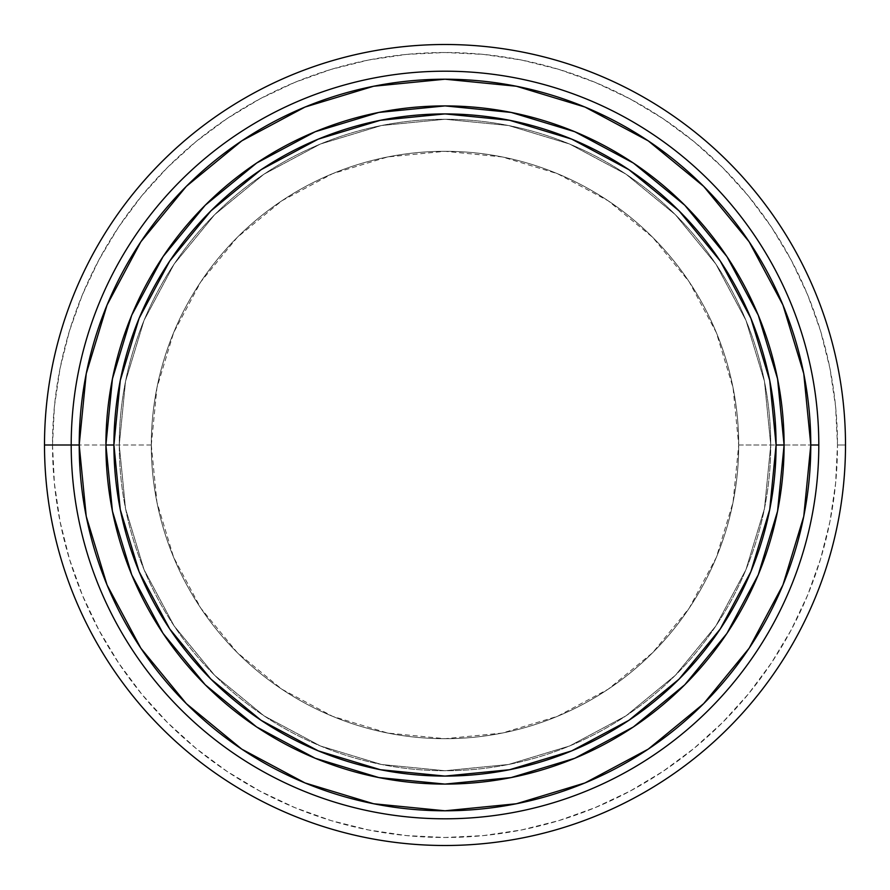 <?xml version="1.0" encoding="UTF-8"?>
<svg xmlns="http://www.w3.org/2000/svg" width="890" height="890" viewBox="0 0 890 890"><rect width="100%" height="100%" fill="white"/><g stroke="black" fill="none" stroke-linecap="round" stroke-linejoin="round"><path stroke-width="0.67" stroke-dasharray="4.45 3.34" d="M71.2 445L79.21 445A365.79 365.79 0 0 0 445 810.79A365.79 365.79 0 0 0 810.79 445L818.8 445A373.8 373.8 0 0 1 445 818.8A373.8 373.8 0 0 1 71.2 445A373.8 373.8 0 0 0 445 818.8A373.8 373.8 0 0 0 818.8 445L738.7 445A293.7 293.7 0 0 1 445 738.7A293.7 293.7 0 0 1 151.3 445L71.2 445L151.3 445A293.7 293.7 0 0 0 445 738.7A293.7 293.7 0 0 0 738.7 445A293.7 293.7 0 0 1 445 738.7A293.7 293.7 0 0 1 151.3 445A293.7 293.7 0 0 1 445 151.3A293.7 293.7 0 0 1 738.7 445A293.7 293.7 0 0 0 445 151.3A293.7 293.7 0 0 0 151.3 445A293.7 293.7 0 0 1 445 151.3A293.7 293.7 0 0 1 738.7 445L818.8 445A373.8 373.8 0 0 0 445 71.2A373.8 373.8 0 0 0 71.2 445A373.8 373.8 0 0 1 445 71.2A373.8 373.8 0 0 1 818.8 445L810.79 445A365.79 365.79 0 0 0 445 79.21A365.79 365.79 0 0 0 79.21 445L71.2 445M119.26 445A325.74 325.74 0 0 0 445 770.74A325.74 325.74 0 0 0 770.74 445A325.74 325.74 0 0 1 445 770.74A325.74 325.74 0 0 1 119.26 445L125.523 381.454L144.058 320.344L174.162 264.03L214.668 214.668L264.03 174.162L320.344 144.058L381.454 125.523L445 119.26L508.546 125.523L569.656 144.058L625.97 174.162L675.332 214.668L715.838 264.03L745.942 320.344L764.477 381.454L770.74 445L764.477 508.546L745.942 569.656L715.838 625.97L675.332 675.332L625.97 715.838L569.656 745.942L508.546 764.477L445 770.74L381.454 764.477L320.344 745.942L264.03 715.838L214.668 675.332L174.162 625.97L144.058 569.656L125.523 508.546L119.26 445A325.74 325.74 0 0 1 445 119.26A325.74 325.74 0 0 1 770.74 445A325.74 325.74 0 0 0 445 119.26A325.74 325.74 0 0 0 119.26 445L125.523 508.546L144.058 569.656L174.162 625.97L214.668 675.332L264.03 715.838L320.344 745.942L381.454 764.477L445 770.74L508.546 764.477L569.656 745.942L625.97 715.838L675.332 675.332L715.838 625.97L745.942 569.656L764.477 508.546L770.74 445L764.477 381.454L745.942 320.344L715.838 264.03L675.332 214.668L625.97 174.162L569.656 144.058L508.546 125.523L445 119.26L381.454 125.523L320.344 144.058L264.03 174.162L214.668 214.668L174.162 264.03L144.058 320.344L125.523 381.454L119.26 445M105.91 445A339.09 339.09 0 0 0 445 784.09A339.09 339.09 0 0 0 784.09 445A339.09 339.09 0 0 0 445 105.91A339.09 339.09 0 0 0 105.91 445L105.91 444.889M44.5 445L52.51 445A392.49 392.49 0 0 0 445 837.49A392.49 392.49 0 0 0 837.49 445L845.5 445A400.5 400.5 0 0 1 445 845.5A400.5 400.5 0 0 1 44.5 445A400.5 400.5 0 0 0 445 845.5A400.5 400.5 0 0 0 845.5 445A400.5 400.5 0 0 0 445 44.5A400.5 400.5 0 0 0 44.5 445A400.5 400.5 0 0 1 445 44.5A400.5 400.5 0 0 1 845.5 445L837.49 445A392.49 392.49 0 0 0 445 52.51A392.49 392.49 0 0 0 52.51 445L44.5 445M52.51 445L54.401 483.47L60.053 521.573L69.409 558.931L82.392 595.199L98.857 630.02L118.659 663.061L141.599 693.989L167.465 722.535L196.011 748.401L226.939 771.341L259.98 791.143L294.801 807.608L331.069 820.591L368.427 829.947L406.53 835.599L445 837.49L483.47 835.599L521.573 829.947L558.931 820.591L595.199 807.608L630.02 791.143L663.061 771.341L693.989 748.401L722.535 722.535L748.401 693.989L771.341 663.061L791.143 630.02L807.608 595.199L820.591 558.931L829.947 521.573L835.599 483.47L837.49 445L835.599 406.53L829.947 368.427L820.591 331.069L807.608 294.801L791.143 259.98L771.341 226.939L748.401 196.011L722.535 167.465L693.989 141.599L663.061 118.659L630.02 98.857L595.199 82.392L558.931 69.409L521.573 60.053L483.47 54.401L445 52.51L406.53 54.401L368.427 60.053L331.069 69.409L294.801 82.392L259.98 98.857L226.939 118.659L196.011 141.599L167.465 167.465L141.599 196.011L118.659 226.939L98.857 259.98L82.392 294.801L69.409 331.069L60.053 368.427L54.401 406.53L52.51 445M140.854 241.78L107.056 305.014L86.241 373.633L79.21 445L86.241 516.367L107.056 584.986L140.854 648.22M186.344 703.656L241.68 749.08M241.78 749.146L305.014 782.944L373.633 803.759L445 810.79L516.367 803.759L584.986 782.944L648.22 749.146M703.656 703.656L749.08 648.321M749.146 648.22L782.944 584.986L803.759 516.367L810.79 445L803.759 373.633L782.944 305.014L749.146 241.78M703.656 186.344L648.321 140.92M648.22 140.854L584.986 107.056L516.367 86.241L445 79.21L373.633 86.241L305.014 107.056L241.78 140.854M186.344 186.344L140.92 241.68M151.3 445L156.94 387.706L173.661 332.604L200.795 281.83L237.319 237.319L281.83 200.795L332.604 173.661L387.706 156.94L445 151.3L502.294 156.94L557.396 173.661L608.17 200.795L652.681 237.319L689.205 281.83L716.339 332.604L733.06 387.706L738.7 445L733.06 502.294L716.339 557.396L689.205 608.17L652.681 652.681L608.17 689.205L557.396 716.339L502.294 733.06L445 738.7L387.706 733.06L332.604 716.339L281.83 689.205L237.319 652.681L200.795 608.17L173.661 557.396L156.94 502.294L151.3 445"/><path stroke-width="1.33" d="M818.8 445A373.8 373.8 0 0 1 445 818.8A373.8 373.8 0 0 1 71.2 445A373.8 373.8 0 0 0 445 818.8A373.8 373.8 0 0 0 818.8 445L810.79 445A365.79 365.79 0 0 1 445 810.79A365.79 365.79 0 0 1 79.21 445L44.5 445A400.5 400.5 0 0 0 445 845.5A400.5 400.5 0 0 0 845.5 445A400.5 400.5 0 0 1 445 845.5A400.5 400.5 0 0 1 44.5 445L79.21 445L86.241 373.633L107.056 305.014L140.854 241.78L186.344 186.344L241.78 140.854L305.014 107.056L373.633 86.241L445 79.21L516.367 86.241L584.986 107.056L648.22 140.854L703.656 186.344L749.146 241.78L782.944 305.014L803.759 373.633L810.79 445L803.759 516.367L782.944 584.986L749.146 648.22L703.656 703.656L648.22 749.146L584.986 782.944L516.367 803.759L445 810.79L373.633 803.759L305.014 782.944L241.78 749.146L186.344 703.656L140.854 648.22L107.056 584.986L86.241 516.367L79.21 445A365.79 365.79 0 0 1 445 79.21A365.79 365.79 0 0 1 810.79 445L818.8 445A373.8 373.8 0 0 0 445 71.2A373.8 373.8 0 0 0 71.2 445A373.8 373.8 0 0 1 445 71.2A373.8 373.8 0 0 1 818.8 445M784.09 445A339.09 339.09 0 0 1 445 784.09A339.09 339.09 0 0 1 105.91 445A339.09 339.09 0 0 0 445 784.09A339.09 339.09 0 0 0 784.09 445L776.08 445A331.08 331.08 0 0 1 445 776.08A331.08 331.08 0 0 1 113.92 445L105.91 445L113.92 445L120.284 380.408L139.118 318.297L169.712 261.059L210.897 210.897L261.059 169.712L318.297 139.118L380.408 120.284L445 113.92L509.592 120.284L571.703 139.118L628.941 169.712L679.103 210.897L720.288 261.059L750.882 318.297L769.716 380.408L776.08 445L769.716 509.592L750.882 571.703L720.288 628.941L679.103 679.103L628.941 720.288L571.703 750.882L509.592 769.716L445 776.08L380.408 769.716L318.297 750.882L261.059 720.288L210.897 679.103L169.712 628.941L139.118 571.703L120.284 509.592L113.92 445A331.08 331.08 0 0 1 445 113.92A331.08 331.08 0 0 1 776.08 445L784.09 445A339.09 339.09 0 0 0 445 105.91A339.09 339.09 0 0 0 105.91 445A339.09 339.09 0 0 1 445 105.91A339.09 339.09 0 0 1 784.09 445L777.571 378.851L758.28 315.238L727.008 256.709M845.5 445A400.5 400.5 0 0 0 445 44.5A400.5 400.5 0 0 0 44.5 445A400.5 400.5 0 0 1 445 44.5A400.5 400.5 0 0 1 845.5 445M726.941 256.609L684.777 205.223L633.48 163.115M633.391 163.059L574.762 131.72L511.149 112.429L445.111 105.91M445 105.91L378.851 112.429L315.238 131.72L256.709 162.992M256.609 163.059L205.223 205.223L163.115 256.52M163.059 256.609L131.72 315.238L112.429 378.851L105.91 444.889M105.91 445L112.429 511.149L131.72 574.762L162.992 633.291M163.059 633.391L205.223 684.777L256.52 726.885M256.609 726.941L315.238 758.28L378.851 777.571L444.889 784.09M445 784.09L511.149 777.571L574.762 758.28L633.291 727.008M633.391 726.941L684.777 684.777L726.885 633.48M726.941 633.391L758.28 574.762L777.571 511.149L784.09 445.111M140.854 648.22L186.344 703.656M648.22 749.146L703.656 703.656M749.146 241.78L703.656 186.344M241.78 140.854L186.344 186.344"/></g></svg>
